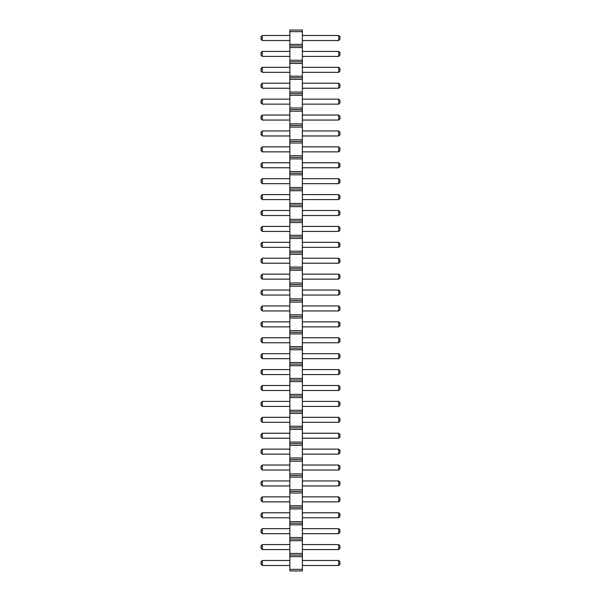 <?xml version="1.0" encoding="UTF-8"?>
<svg xmlns="http://www.w3.org/2000/svg" width="601" height="601" viewBox="0 0 601 601"><rect width="100%" height="100%" fill="white"/><g stroke="black" fill="none" stroke-linecap="round" stroke-linejoin="round"><path stroke-width="0.9" d="M289.855 570.95L302.378 570.95L302.378 30.05L289.855 30.05L289.855 570.95M289.855 569.357L302.378 569.357M289.855 556.631L302.378 556.631M289.855 555.039L302.378 555.039M289.855 553.453L302.378 553.453M289.855 540.72L302.378 540.72M289.855 539.135L302.378 539.135M289.855 537.542L302.378 537.542M289.855 524.816L302.378 524.816M289.855 523.223L302.378 523.223M289.855 521.63L302.378 521.63M289.855 508.904L302.378 508.904M289.855 507.312L302.378 507.312M289.855 505.726L302.378 505.726M289.855 493L302.378 493M289.855 491.408L302.378 491.408M289.855 489.815L302.378 489.815M289.855 477.089L302.378 477.089M289.855 475.496L302.378 475.496M289.855 473.904L302.378 473.904M289.855 461.177L302.378 461.177M289.855 459.585L302.378 459.585M289.855 458L302.378 458M289.855 445.273L302.378 445.273M289.855 443.681L302.378 443.681M289.855 442.088L302.378 442.088M289.855 429.362L302.378 429.362M289.855 427.769L302.378 427.769M289.855 426.177L302.378 426.177M289.855 413.45L302.378 413.45M289.855 411.865L302.378 411.865M289.855 410.273L302.378 410.273M289.855 397.546L302.378 397.546M289.855 395.954L302.378 395.954M289.855 394.361L302.378 394.361M289.855 381.635L302.378 381.635M289.855 380.042L302.378 380.042M289.855 378.45L302.378 378.45M289.855 365.724L302.378 365.724M289.855 364.138L302.378 364.138M289.855 362.546L302.378 362.546M289.855 349.82L302.378 349.82M289.855 348.227L302.378 348.227M289.855 346.634L302.378 346.634M289.855 333.908L302.378 333.908M289.855 332.315L302.378 332.315M289.855 330.73L302.378 330.73M289.855 317.997L302.378 317.997M289.855 316.411L302.378 316.411M289.855 314.819L302.378 314.819M289.855 302.093L302.378 302.093M289.855 300.5L302.378 300.5M289.855 298.907L302.378 298.907M289.855 286.181L302.378 286.181M289.855 284.589L302.378 284.589M289.855 283.003L302.378 283.003M289.855 270.27L302.378 270.27M289.855 268.685L302.378 268.685M289.855 267.092L302.378 267.092M289.855 254.366L302.378 254.366M289.855 252.773L302.378 252.773M289.855 251.18L302.378 251.18M289.855 238.454L302.378 238.454M289.855 236.862L302.378 236.862M289.855 235.276L302.378 235.276M289.855 222.55L302.378 222.55M289.855 220.958L302.378 220.958M289.855 219.365L302.378 219.365M289.855 206.639L302.378 206.639M289.855 205.046L302.378 205.046M289.855 203.454L302.378 203.454M289.855 190.727L302.378 190.727M289.855 189.135L302.378 189.135M289.855 187.55L302.378 187.55M289.855 174.823L302.378 174.823M289.855 173.231L302.378 173.231M289.855 171.638L302.378 171.638M289.855 158.912L302.378 158.912M289.855 157.319L302.378 157.319M289.855 155.727L302.378 155.727M289.855 143L302.378 143M289.855 141.415L302.378 141.415M289.855 139.823L302.378 139.823M289.855 127.096L302.378 127.096M289.855 125.504L302.378 125.504M289.855 123.911L302.378 123.911M289.855 111.185L302.378 111.185M289.855 109.592L302.378 109.592M289.855 108L302.378 108M289.855 95.274L302.378 95.274M289.855 93.688L302.378 93.688M289.855 92.096L302.378 92.096M289.855 79.37L302.378 79.37M289.855 77.777L302.378 77.777M289.855 76.184L302.378 76.184M289.855 63.458L302.378 63.458M289.855 61.865L302.378 61.865M289.855 60.28L302.378 60.28M289.855 47.547L302.378 47.547M289.855 45.961L302.378 45.961M289.855 44.369L302.378 44.369M289.855 31.643L302.378 31.643M289.855 290.043L262.291 290.043L262.291 295.053L289.855 295.053M289.855 279.142L262.291 279.142L262.291 274.131L289.855 274.131M289.855 263.23L262.291 263.23L262.291 258.22L289.855 258.22M289.855 242.316L262.291 242.316L262.291 247.327L289.855 247.327M289.855 151.873L262.291 151.873L262.291 146.862L289.855 146.862M289.855 135.961L262.291 135.961L262.291 130.95L289.855 130.95M289.855 183.688L262.291 183.688L262.291 178.677L289.855 178.677M289.855 167.777L262.291 167.777L262.291 162.773L289.855 162.773M289.855 215.504L262.291 215.504L262.291 210.493L289.855 210.493M289.855 199.6L262.291 199.6L262.291 194.589L289.855 194.589M289.855 231.415L262.291 231.415L262.291 226.404L289.855 226.404M289.855 120.057L262.291 120.057L262.291 115.046L289.855 115.046M289.855 406.411L262.291 406.411L262.291 401.4L289.855 401.4M289.855 374.596L262.291 374.596L262.291 369.585L289.855 369.585M289.855 390.507L262.291 390.507L262.291 385.496L289.855 385.496M289.855 326.869L262.291 326.869L262.291 321.858L289.855 321.858M289.855 342.78L262.291 342.78L262.291 337.77L289.855 337.77M289.855 358.684L262.291 358.684L262.291 353.673L289.855 353.673M289.855 310.957L262.291 310.957L262.291 305.947L289.855 305.947M289.855 438.227L262.291 438.227L262.291 433.223L289.855 433.223M289.855 422.323L262.291 422.323L262.291 417.312L289.855 417.312M289.855 485.954L262.291 485.954L262.291 480.943L289.855 480.943M289.855 470.05L262.291 470.05L262.291 465.039L289.855 465.039M289.855 449.127L262.291 449.127L262.291 454.138L289.855 454.138M289.855 72.33L262.291 72.33L262.291 67.32L289.855 67.32M289.855 83.223L262.291 83.223L262.291 88.234L289.855 88.234M289.855 104.146L262.291 104.146L262.291 99.135L289.855 99.135M289.855 496.854L262.291 496.854L262.291 501.865L289.855 501.865M289.855 56.419L262.291 56.419L262.291 51.408L289.855 51.408M289.855 549.592L262.291 549.592L262.291 544.581L289.855 544.581M289.855 533.68L262.291 533.68L262.291 528.67L289.855 528.67M289.855 517.777L262.291 517.777L262.291 512.766L289.855 512.766M289.855 40.507L262.291 40.507L262.291 35.497L289.855 35.497M289.855 565.503L262.291 565.503L262.291 560.493L289.855 560.493M302.378 295.053L338.709 295.053L339.956 293.799L339.956 291.29L338.709 290.043L338.709 295.053M302.378 290.043L338.709 290.043M302.378 274.131L338.709 274.131L338.709 279.142L339.956 277.887L339.956 275.386L338.709 274.131M302.378 279.142L338.709 279.142M302.378 258.22L338.709 258.22L338.709 263.23L339.956 261.983L339.956 259.474L338.709 258.22M302.378 263.23L338.709 263.23M302.378 247.327L338.709 247.327L339.956 246.072L339.956 243.563L338.709 242.316L338.709 247.327M302.378 242.316L338.709 242.316M302.378 146.862L338.709 146.862L338.709 151.873L339.956 150.618L339.956 148.116L338.709 146.862M302.378 151.873L338.709 151.873M302.378 130.95L338.709 130.95L338.709 135.961L339.956 134.707L339.956 132.205L338.709 130.95M302.378 135.961L338.709 135.961M302.378 178.677L338.709 178.677L338.709 183.688L339.956 182.434L339.956 179.932L338.709 178.677M302.378 183.688L338.709 183.688M302.378 162.773L338.709 162.773L338.709 167.777L339.956 166.53L339.956 164.02L338.709 162.773M302.378 167.777L338.709 167.777M302.378 210.493L338.709 210.493L338.709 215.504L339.956 214.256L339.956 211.747L338.709 210.493M302.378 215.504L338.709 215.504M302.378 194.589L338.709 194.589L338.709 199.6L339.956 198.345L339.956 195.843L338.709 194.589M302.378 199.6L338.709 199.6M302.378 226.404L338.709 226.404L338.709 231.415L339.956 230.16L339.956 227.659L338.709 226.404M302.378 231.415L338.709 231.415M302.378 115.046L338.709 115.046L338.709 120.057L339.956 118.803L339.956 116.294L338.709 115.046M302.378 120.057L338.709 120.057M302.378 401.4L338.709 401.4L338.709 406.411L339.956 405.157L339.956 402.655L338.709 401.4M302.378 406.411L338.709 406.411M302.378 369.585L338.709 369.585L338.709 374.596L339.956 373.341L339.956 370.84L338.709 369.585M302.378 374.596L338.709 374.596M302.378 385.496L338.709 385.496L338.709 390.507L339.956 389.253L339.956 386.743L338.709 385.496M302.378 390.507L338.709 390.507M302.378 321.858L338.709 321.858L338.709 326.869L339.956 325.614L339.956 323.113L338.709 321.858M302.378 326.869L338.709 326.869M302.378 337.77L338.709 337.77L338.709 342.78L339.956 341.526L339.956 339.017L338.709 337.77M302.378 342.78L338.709 342.78M302.378 353.673L338.709 353.673L338.709 358.684L339.956 357.437L339.956 354.928L338.709 353.673M302.378 358.684L338.709 358.684M302.378 305.947L338.709 305.947L338.709 310.957L339.956 309.71L339.956 307.201L338.709 305.947M302.378 310.957L338.709 310.957M302.378 433.223L338.709 433.223L338.709 438.227L339.956 436.98L339.956 434.47L338.709 433.223M302.378 438.227L338.709 438.227M302.378 417.312L338.709 417.312L338.709 422.323L339.956 421.068L339.956 418.566L338.709 417.312M302.378 422.323L338.709 422.323M302.378 480.943L338.709 480.943L338.709 485.954L339.956 484.707L339.956 482.197L338.709 480.943M302.378 485.954L338.709 485.954M302.378 465.039L338.709 465.039L338.709 470.05L339.956 468.795L339.956 466.293L338.709 465.039M302.378 470.05L338.709 470.05M302.378 454.138L338.709 454.138L339.956 452.884L339.956 450.382L338.709 449.127L338.709 454.138M302.378 449.127L338.709 449.127M302.378 67.32L338.709 67.32L338.709 72.33L339.956 71.076L339.956 68.567L338.709 67.32M302.378 72.33L338.709 72.33M302.378 88.234L338.709 88.234L339.956 86.987L339.956 84.478L338.709 83.223L338.709 88.234M302.378 83.223L338.709 83.223M302.378 99.135L338.709 99.135L338.709 104.146L339.956 102.891L339.956 100.39L338.709 99.135M302.378 104.146L338.709 104.146M302.378 501.865L338.709 501.865L339.956 500.61L339.956 498.109L338.709 496.854L338.709 501.865M302.378 496.854L338.709 496.854M302.378 51.408L338.709 51.408L338.709 56.419L339.956 55.164L339.956 52.663L338.709 51.408M302.378 56.419L338.709 56.419M302.378 544.581L338.709 544.581L338.709 549.592L339.956 548.337L339.956 545.836L338.709 544.581M302.378 549.592L338.709 549.592M302.378 528.67L338.709 528.67L338.709 533.68L339.956 532.433L339.956 529.924L338.709 528.67M302.378 533.68L338.709 533.68M302.378 512.766L338.709 512.766L338.709 517.777L339.956 516.522L339.956 514.013L338.709 512.766M302.378 517.777L338.709 517.777M302.378 35.497L338.709 35.497L338.709 40.507L339.956 39.26L339.956 36.751L338.709 35.497M302.378 40.507L338.709 40.507M302.378 560.493L338.709 560.493L338.709 565.503L339.956 564.249L339.956 561.74L338.709 560.493M302.378 565.503L338.709 565.503M262.291 295.053L261.044 293.799L261.044 291.29L262.291 290.043M262.291 274.131L261.044 275.386L261.044 277.887L262.291 279.142M262.291 258.22L261.044 259.474L261.044 261.983L262.291 263.23M262.291 247.327L261.044 246.072L261.044 243.563L262.291 242.316M262.291 146.862L261.044 148.116L261.044 150.618L262.291 151.873M262.291 130.95L261.044 132.205L261.044 134.707L262.291 135.961M262.291 178.677L261.044 179.932L261.044 182.434L262.291 183.688M262.291 162.773L261.044 164.02L261.044 166.53L262.291 167.777M262.291 210.493L261.044 211.747L261.044 214.256L262.291 215.504M262.291 194.589L261.044 195.843L261.044 198.345L262.291 199.6M262.291 226.404L261.044 227.659L261.044 230.16L262.291 231.415M262.291 115.046L261.044 116.294L261.044 118.803L262.291 120.057M262.291 401.4L261.044 402.655L261.044 405.157L262.291 406.411M262.291 369.585L261.044 370.84L261.044 373.341L262.291 374.596M262.291 385.496L261.044 386.743L261.044 389.253L262.291 390.507M262.291 321.858L261.044 323.113L261.044 325.614L262.291 326.869M262.291 337.77L261.044 339.017L261.044 341.526L262.291 342.78M262.291 353.673L261.044 354.928L261.044 357.437L262.291 358.684M262.291 305.947L261.044 307.201L261.044 309.71L262.291 310.957M262.291 433.223L261.044 434.47L261.044 436.98L262.291 438.227M262.291 417.312L261.044 418.566L261.044 421.068L262.291 422.323M262.291 480.943L261.044 482.197L261.044 484.707L262.291 485.954M262.291 465.039L261.044 466.293L261.044 468.795L262.291 470.05M262.291 454.138L261.044 452.884L261.044 450.382L262.291 449.127M262.291 67.32L261.044 68.567L261.044 71.076L262.291 72.33M262.291 88.234L261.044 86.987L261.044 84.478L262.291 83.223M262.291 99.135L261.044 100.39L261.044 102.891L262.291 104.146M262.291 501.865L261.044 500.61L261.044 498.109L262.291 496.854M262.291 51.408L261.044 52.663L261.044 55.164L262.291 56.419M262.291 544.581L261.044 545.836L261.044 548.337L262.291 549.592M262.291 528.67L261.044 529.924L261.044 532.433L262.291 533.68M262.291 512.766L261.044 514.013L261.044 516.522L262.291 517.777M262.291 35.497L261.044 36.751L261.044 39.26L262.291 40.507M262.291 560.493L261.044 561.74L261.044 564.249L262.291 565.503"/></g></svg>
